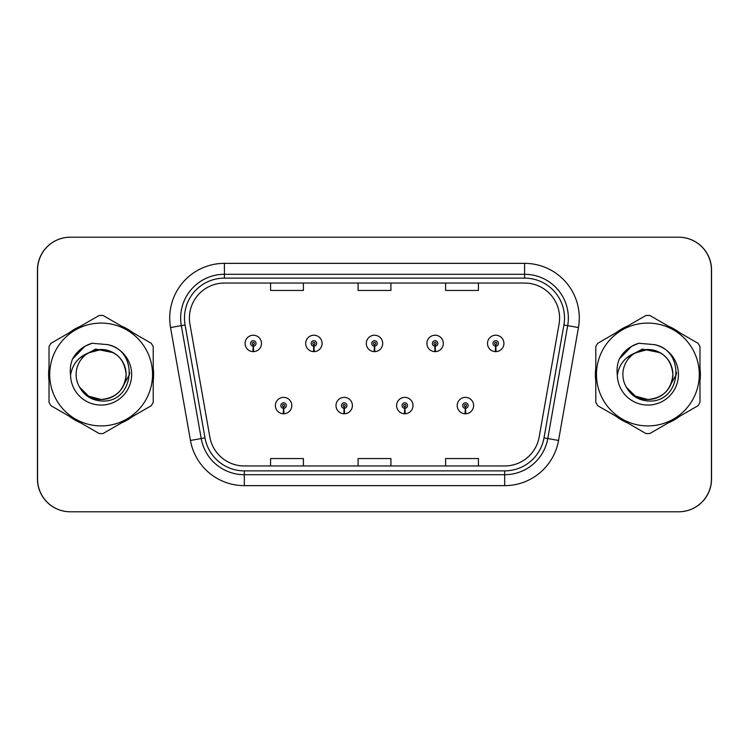<?xml version="1.0" encoding="UTF-8"?>
<svg xmlns="http://www.w3.org/2000/svg" width="749" height="749" viewBox="0 0 749 749"><rect width="100%" height="100%" fill="white"/><g stroke="black" fill="none" stroke-linecap="round" stroke-linejoin="round"><path stroke-width="1.12" d="M344.081 408.299L343.838 413.766A8.202 8.202 0 0 0 344.559 413.766L344.315 408.299A2.734 2.734 0 0 0 346.937 405.565A2.734 2.734 0 0 0 344.194 402.831A2.734 2.734 0 0 0 341.46 405.565A2.734 2.734 0 0 0 344.081 408.299L344.147 406.66A1.095 1.095 0 0 1 343.108 405.565A1.095 1.095 0 0 1 344.194 404.479A1.095 1.095 0 0 1 345.289 405.565A1.095 1.095 0 0 1 344.24 406.66L344.315 408.299M404.685 408.299L404.441 413.766A8.202 8.202 0 0 0 405.162 413.766L404.919 408.299A2.734 2.734 0 0 0 407.54 405.565A2.734 2.734 0 0 0 404.806 402.831A2.734 2.734 0 0 0 402.063 405.565A2.734 2.734 0 0 0 404.685 408.299L404.76 406.66A1.095 1.095 0 0 1 403.711 405.565A1.095 1.095 0 0 1 404.806 404.479A1.095 1.095 0 0 1 405.892 405.565A1.095 1.095 0 0 1 404.853 406.66L404.919 408.299M465.288 408.299L465.054 413.766A8.202 8.202 0 0 0 465.766 413.766L465.532 408.299A2.734 2.734 0 0 0 468.144 405.565A2.734 2.734 0 0 0 465.41 402.831A2.734 2.734 0 0 0 462.676 405.565A2.734 2.734 0 0 0 465.288 408.299L465.363 406.66A1.095 1.095 0 0 1 464.314 405.565A1.095 1.095 0 0 1 465.41 404.479A1.095 1.095 0 0 1 466.505 405.565A1.095 1.095 0 0 1 465.457 406.66L465.532 408.299M283.468 408.299L283.234 413.766A8.202 8.202 0 0 0 283.946 413.766L283.712 408.299A2.734 2.734 0 0 0 286.324 405.565A2.734 2.734 0 0 0 283.59 402.831A2.734 2.734 0 0 0 280.856 405.565A2.734 2.734 0 0 0 283.468 408.299L283.543 406.66A1.095 1.095 0 0 1 282.495 405.565A1.095 1.095 0 0 1 283.59 404.479A1.095 1.095 0 0 1 284.686 405.565A1.095 1.095 0 0 1 283.637 406.66L283.712 408.299M313.775 346.16L313.541 351.627A8.202 8.202 0 0 0 314.252 351.627L314.018 346.16A2.734 2.734 0 0 0 316.63 343.435A2.734 2.734 0 0 0 313.897 340.692A2.734 2.734 0 0 0 311.163 343.435A2.734 2.734 0 0 0 313.775 346.16L313.85 344.521A1.095 1.095 0 0 1 312.801 343.435A1.095 1.095 0 0 1 313.897 342.34A1.095 1.095 0 0 1 314.992 343.435A1.095 1.095 0 0 1 313.943 344.521L314.018 346.16M374.378 346.16L374.144 351.627A8.202 8.202 0 0 0 374.856 351.627L374.622 346.16A2.734 2.734 0 0 0 377.234 343.435A2.734 2.734 0 0 0 374.5 340.692A2.734 2.734 0 0 0 371.766 343.435A2.734 2.734 0 0 0 374.378 346.16L374.453 344.521A1.095 1.095 0 0 1 373.405 343.435A1.095 1.095 0 0 1 374.5 342.34A1.095 1.095 0 0 1 375.595 343.435A1.095 1.095 0 0 1 374.547 344.521L374.622 346.16M434.982 346.16L434.748 351.627A8.202 8.202 0 0 0 435.459 351.627L435.225 346.16A2.734 2.734 0 0 0 437.837 343.435A2.734 2.734 0 0 0 435.103 340.692A2.734 2.734 0 0 0 432.37 343.435A2.734 2.734 0 0 0 434.982 346.16L435.057 344.521A1.095 1.095 0 0 1 434.008 343.435A1.095 1.095 0 0 1 435.103 342.34A1.095 1.095 0 0 1 436.199 343.435A1.095 1.095 0 0 1 435.15 344.521L435.225 346.16M495.595 346.16L495.351 351.627A8.202 8.202 0 0 0 496.072 351.627L495.829 346.16A2.734 2.734 0 0 0 498.45 343.435A2.734 2.734 0 0 0 495.707 340.692A2.734 2.734 0 0 0 492.973 343.435A2.734 2.734 0 0 0 495.595 346.16L495.66 344.521A1.095 1.095 0 0 1 494.621 343.435A1.095 1.095 0 0 1 495.707 342.34A1.095 1.095 0 0 1 496.802 343.435A1.095 1.095 0 0 1 495.763 344.521L495.829 346.16M253.171 346.16L252.928 351.627A8.202 8.202 0 0 0 253.649 351.627L253.405 346.16A2.734 2.734 0 0 0 256.027 343.435A2.734 2.734 0 0 0 253.293 340.692A2.734 2.734 0 0 0 250.55 343.435A2.734 2.734 0 0 0 253.171 346.16L253.237 344.521A1.095 1.095 0 0 1 252.198 343.435A1.095 1.095 0 0 1 253.293 342.34A1.095 1.095 0 0 1 254.379 343.435A1.095 1.095 0 0 1 253.34 344.521L253.405 346.16M536.518 511.792L678.734 511.792A32.816 32.816 0 0 0 711.55 478.976L711.55 270.024A32.816 32.816 0 0 0 678.734 237.208L536.518 237.208M212.482 237.208L70.266 237.208A32.816 32.816 0 0 0 37.45 270.024L37.45 478.976A32.816 32.816 0 0 0 70.266 511.792L212.482 511.792M48.61 374.5A52.514 52.514 0 0 0 49.022 381.054A52.514 52.514 0 0 1 49.022 367.946A52.514 52.514 0 0 0 48.61 374.5M69.395 416.341A52.514 52.514 0 0 0 80.742 422.895A52.514 52.514 0 0 1 69.395 416.341M121.497 422.895A52.514 52.514 0 0 0 132.845 416.341A52.514 52.514 0 0 1 121.497 422.895M153.217 381.054A52.514 52.514 0 0 0 153.217 367.946A52.514 52.514 0 0 1 153.217 381.054M595.371 374.5A52.514 52.514 0 0 0 595.783 381.054A52.514 52.514 0 0 1 595.783 367.946A52.514 52.514 0 0 0 595.371 374.5M616.155 416.341A52.514 52.514 0 0 0 627.503 422.895A52.514 52.514 0 0 1 616.155 416.341M668.258 422.895A52.514 52.514 0 0 0 679.605 416.341A52.514 52.514 0 0 1 668.258 422.895M699.978 381.054A52.514 52.514 0 0 0 699.978 367.946A52.514 52.514 0 0 1 699.978 381.054M189.403 318.053A35.006 35.006 0 0 1 224.41 283.047L524.59 283.047A35.006 35.006 0 0 1 559.063 324.13L539.158 437.023A35.006 35.006 0 0 1 504.686 465.953L244.314 465.953A35.006 35.006 0 0 1 209.842 437.023L189.937 324.13A35.006 35.006 0 0 1 189.403 318.053M184.479 318.053A39.931 39.931 0 0 0 185.087 324.982L204.992 437.884A39.931 39.931 0 0 0 244.314 470.878L504.686 470.878A39.931 39.931 0 0 0 544.008 437.884L563.913 324.982A39.931 39.931 0 0 0 524.59 278.122L224.41 278.122A39.931 39.931 0 0 0 184.479 318.053M170.538 327.547A54.696 54.696 0 0 1 224.41 263.358L524.59 263.358A54.696 54.696 0 0 1 578.462 327.547L558.548 440.449A54.696 54.696 0 0 1 504.686 485.642L244.314 485.642A54.696 54.696 0 0 1 190.452 440.449L170.538 327.547L181.314 325.646A43.76 43.76 0 0 1 224.41 274.293L524.59 274.293A43.76 43.76 0 0 1 567.686 325.646L547.781 438.549A43.76 43.76 0 0 1 504.686 474.707L244.314 474.707A43.76 43.76 0 0 1 201.219 438.549L181.314 325.646A43.76 43.76 0 0 1 180.649 318.053M132.845 332.659A52.514 52.514 0 0 0 121.497 326.105A52.514 52.514 0 0 1 132.845 332.659M80.742 326.105A52.514 52.514 0 0 0 69.395 332.659A52.514 52.514 0 0 1 80.742 326.105M679.605 332.659A52.514 52.514 0 0 0 668.258 326.105A52.514 52.514 0 0 1 679.605 332.659M627.503 326.105A52.514 52.514 0 0 0 616.155 332.659A52.514 52.514 0 0 1 627.503 326.105M711.438 270.024A32.816 32.816 0 0 0 678.622 237.208L70.378 237.208A32.816 32.816 0 0 0 37.562 270.024L37.562 478.976A32.816 32.816 0 0 0 70.378 511.792L678.622 511.792A32.816 32.816 0 0 0 711.438 478.976L711.438 270.024M544.008 437.884L547.781 438.549L567.686 325.646L578.462 327.547M358.088 283.047L358.088 290.453L390.912 290.453L390.912 283.047M270.576 283.047L270.576 290.453L303.392 290.453L303.392 283.047M445.608 283.047L445.608 290.453L478.424 290.453L478.424 283.047M390.912 465.953L390.912 458.547L358.088 458.547L358.088 465.953M303.392 465.953L303.392 458.547L270.576 458.547L270.576 465.953M478.424 465.953L478.424 458.547L445.608 458.547L445.608 465.953M245.082 343.435A8.202 8.202 0 0 0 252.928 351.627A8.202 8.202 0 0 1 245.082 343.435A8.202 8.202 0 0 1 253.293 335.224A8.202 8.202 0 0 1 261.495 343.435A8.202 8.202 0 0 1 253.649 351.627M275.389 405.565A8.202 8.202 0 0 0 283.234 413.766A8.202 8.202 0 0 1 275.389 405.565A8.202 8.202 0 0 1 283.59 397.363A8.202 8.202 0 0 1 291.801 405.565A8.202 8.202 0 0 1 283.946 413.766M129.811 372.431L129.54 374.5L121.076 389.564M113.296 352.657L95.554 349.081L79.769 357.994M676.572 372.431L676.3 374.5L667.846 389.564M660.056 352.657L642.314 349.081L626.529 357.994M126.113 373.601A25.007 25.007 0 0 0 88.504 352.91A25.007 25.007 0 0 0 101.115 399.507C116.31 398.028 124.643 389.695 126.122 374.5C124.643 359.305 116.31 350.972 101.115 349.493L88.504 352.91L101.115 349.493C116.31 350.972 124.643 359.305 126.122 374.5C124.643 389.695 116.31 398.028 101.115 399.507A25.007 25.007 0 0 0 126.122 374.5C124.643 359.305 116.31 350.972 101.115 349.493C116.31 350.972 124.643 359.305 126.122 374.5C124.643 389.695 116.31 398.028 101.115 399.507C116.31 398.028 124.643 389.695 126.122 374.5C124.643 359.305 116.31 350.972 101.115 349.493C116.31 350.972 124.643 359.305 126.122 374.5C124.643 389.695 116.31 398.028 101.115 399.507C116.31 398.028 124.643 389.695 126.122 374.5C124.643 359.305 116.31 350.972 101.115 349.493C116.31 350.972 124.643 359.305 126.122 374.5C124.643 389.695 116.31 398.028 101.115 399.507L88.616 396.155L79.516 387.102L88.616 396.155L101.115 399.507L88.616 396.155L79.516 387.102L88.616 396.155L101.115 399.507L88.616 396.155L79.516 387.102L88.616 396.155L101.115 399.507L88.616 396.155L79.516 387.102C84.234 395.547 91.434 400.172 101.115 400.968C134.558 403.767 139.782 350.466 107.528 344.615L92.024 343.267C83.392 345.926 76.875 351.197 72.484 359.071C70.481 364.286 69.835 369.65 70.565 375.165A30.569 30.569 0 0 0 101.115 405.069A30.569 30.569 0 0 0 107.528 344.615M101.115 425.919A51.419 51.419 0 0 0 152.534 374.5A51.419 51.419 0 0 0 101.115 323.081A51.419 51.419 0 0 0 49.706 374.5A51.419 51.419 0 0 0 101.115 425.919M101.115 433.577A59.077 59.077 0 0 0 103.053 433.54L151.279 405.696A59.077 59.077 0 0 0 153.217 402.344L153.217 346.656A59.077 59.077 0 0 0 151.279 343.304L103.053 315.46A59.077 59.077 0 0 0 99.186 315.46L50.951 343.304A59.077 59.077 0 0 0 49.022 346.656L49.022 402.344A59.077 59.077 0 0 0 50.951 405.696L99.186 433.54A59.077 59.077 0 0 0 101.115 433.577M70.565 375.165C72.381 364.36 78.355 356.945 88.504 352.91M72.484 359.071L84.852 346.328L91.846 343.323L84.852 346.328L72.513 359.014L84.852 346.328L91.846 343.323L84.852 346.328L72.484 359.071L84.852 346.328L92.024 343.267L84.852 346.328L80.78 349.109L84.852 346.328L92.024 343.267L84.852 346.328L80.78 349.109L84.852 346.328L92.024 343.267L84.852 346.328L80.78 349.109L84.852 346.328L92.024 343.267L84.852 346.328L80.78 349.109M91.846 343.323L84.852 346.328L72.513 359.014L84.852 346.328L91.846 343.323L84.852 346.328L72.513 359.014M672.874 373.601A25.007 25.007 0 0 0 635.264 352.91A25.007 25.007 0 0 0 647.885 399.507C663.071 398.028 671.404 389.695 672.892 374.5C671.404 359.305 663.071 350.972 647.885 349.493L635.264 352.91L647.885 349.493C663.071 350.972 671.404 359.305 672.892 374.5C671.404 389.695 663.071 398.028 647.885 399.507A25.007 25.007 0 0 0 672.892 374.5C671.404 359.305 663.071 350.972 647.885 349.493C663.071 350.972 671.404 359.305 672.892 374.5C671.404 389.695 663.071 398.028 647.885 399.507C663.071 398.028 671.404 389.695 672.892 374.5C671.404 359.305 663.071 350.972 647.885 349.493C663.071 350.972 671.404 359.305 672.892 374.5C671.404 389.695 663.071 398.028 647.885 399.507C663.071 398.028 671.404 389.695 672.892 374.5C671.404 359.305 663.071 350.972 647.885 349.493C663.071 350.972 671.404 359.305 672.892 374.5C671.404 389.695 663.071 398.028 647.885 399.507L635.377 396.155L626.276 387.102L635.377 396.155L647.885 399.507L635.377 396.155L626.276 387.102L635.377 396.155L647.885 399.507L635.377 396.155L626.276 387.102L635.377 396.155L647.885 399.507L635.377 396.155L626.276 387.102C630.995 395.547 638.195 400.172 647.885 400.968C681.328 403.767 686.543 350.466 654.298 344.615L638.794 343.267C630.152 345.926 623.636 351.197 619.245 359.071C617.242 364.286 616.596 369.65 617.326 375.165A30.569 30.569 0 0 0 647.885 405.069A30.569 30.569 0 0 0 654.298 344.615M647.885 425.919A51.419 51.419 0 0 0 699.294 374.5A51.419 51.419 0 0 0 647.885 323.081A51.419 51.419 0 0 0 596.466 374.5A51.419 51.419 0 0 0 647.885 425.919M647.885 433.577A59.077 59.077 0 0 0 649.814 433.54L698.049 405.696A59.077 59.077 0 0 0 699.978 402.344L699.978 346.656A59.077 59.077 0 0 0 698.049 343.304L649.814 315.46A59.077 59.077 0 0 0 645.947 315.46L597.721 343.304A59.077 59.077 0 0 0 595.783 346.656L595.783 402.344A59.077 59.077 0 0 0 597.721 405.696L645.947 433.54A59.077 59.077 0 0 0 647.885 433.577M617.326 375.165C619.142 364.36 625.125 356.945 635.264 352.91M619.245 359.071L631.613 346.328L638.607 343.323L631.613 346.328L619.273 359.014L631.613 346.328L638.607 343.323L631.613 346.328L619.245 359.071L631.613 346.328L638.794 343.267L631.613 346.328L627.55 349.109L631.613 346.328L638.794 343.267L631.613 346.328L627.55 349.109L631.613 346.328L638.794 343.267L631.613 346.328L627.55 349.109L631.613 346.328L638.794 343.267L631.613 346.328L627.55 349.109M638.607 343.323L631.613 346.328L619.273 359.014L631.613 346.328L638.607 343.323L631.613 346.328L619.273 359.014M305.686 343.435A8.202 8.202 0 0 0 313.541 351.627A8.202 8.202 0 0 1 305.686 343.435A8.202 8.202 0 0 1 313.897 335.224A8.202 8.202 0 0 1 322.098 343.435A8.202 8.202 0 0 1 314.252 351.627M366.298 343.435A8.202 8.202 0 0 0 374.144 351.627A8.202 8.202 0 0 1 366.298 343.435A8.202 8.202 0 0 1 374.5 335.224A8.202 8.202 0 0 1 382.702 343.435A8.202 8.202 0 0 1 374.856 351.627M426.902 343.435A8.202 8.202 0 0 0 434.748 351.627A8.202 8.202 0 0 1 426.902 343.435A8.202 8.202 0 0 1 435.103 335.224A8.202 8.202 0 0 1 443.314 343.435A8.202 8.202 0 0 1 435.459 351.627M487.505 343.435A8.202 8.202 0 0 0 495.351 351.627A8.202 8.202 0 0 1 487.505 343.435A8.202 8.202 0 0 1 495.707 335.224A8.202 8.202 0 0 1 503.918 343.435A8.202 8.202 0 0 1 496.072 351.627M335.992 405.565A8.202 8.202 0 0 0 343.838 413.766A8.202 8.202 0 0 1 335.992 405.565A8.202 8.202 0 0 1 344.194 397.363A8.202 8.202 0 0 1 352.404 405.565A8.202 8.202 0 0 1 344.559 413.766M396.596 405.565A8.202 8.202 0 0 0 404.441 413.766A8.202 8.202 0 0 1 396.596 405.565A8.202 8.202 0 0 1 404.806 397.363A8.202 8.202 0 0 1 413.008 405.565A8.202 8.202 0 0 1 405.162 413.766M457.199 405.565A8.202 8.202 0 0 0 465.054 413.766A8.202 8.202 0 0 1 457.199 405.565A8.202 8.202 0 0 1 465.41 397.363A8.202 8.202 0 0 1 473.611 405.565A8.202 8.202 0 0 1 465.766 413.766M524.59 263.358L524.59 278.122M181.314 325.646L185.087 324.982M244.314 485.642L244.314 470.878M504.686 470.878L504.686 485.642M190.452 440.449L204.992 437.884M563.913 324.982L567.686 325.646M224.41 263.358L224.41 278.122M547.781 438.549L558.548 440.449"/></g></svg>

